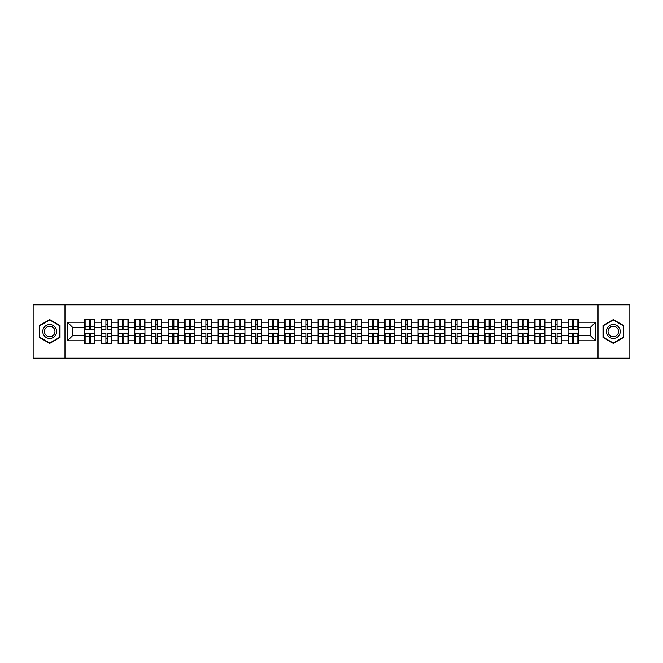 <?xml version="1.0" encoding="UTF-8"?>
<svg xmlns="http://www.w3.org/2000/svg" width="663" height="663" viewBox="0 0 663 663"><rect width="100%" height="100%" fill="white"/><g stroke="black" fill="none" stroke-linecap="round" stroke-linejoin="round"><path stroke-width="0.99" d="M598.018 358.202L629.85 358.202L629.85 304.798L598.018 304.798L598.018 358.202L64.982 358.202L64.982 304.798L33.15 304.798L33.15 358.202L64.982 358.202M598.018 304.798L64.982 304.798M590.219 335.453L590.219 327.547L578.202 327.547L578.202 335.453L590.219 335.453L595.565 340.79L595.565 322.21L578.202 322.21L578.202 319.433L568.058 319.433L568.058 327.547L561.536 327.547L561.536 335.453L568.058 335.453L568.058 327.547M595.565 340.79L578.202 340.79L578.202 343.567L568.058 343.567L568.058 340.79L561.536 340.79L561.536 343.567L551.392 343.567L551.392 340.79L544.878 340.79L544.878 343.567L534.726 343.567L534.726 340.79L528.212 340.79L528.212 343.567L518.06 343.567L518.06 340.79L511.546 340.79L511.546 343.567L501.402 343.567L501.402 340.79L494.88 340.79L494.88 343.567L484.736 343.567L484.736 340.79L478.222 340.79L478.222 343.567L468.07 343.567L468.07 340.79L461.556 340.79L461.556 343.567L451.404 343.567L451.404 340.79L444.89 340.79L444.89 343.567L434.746 343.567L434.746 340.79L428.223 340.79L428.223 343.567L418.08 343.567L418.08 340.79L411.566 340.79L411.566 343.567L401.413 343.567L401.413 340.79L394.899 340.79L394.899 343.567L384.747 343.567L384.747 340.79L378.233 340.79L378.233 343.567L368.089 343.567L368.089 340.79L361.567 340.79L361.567 343.567L351.423 343.567L351.423 340.79L344.909 340.79L344.909 343.567L334.757 343.567L334.757 340.79L328.243 340.79L328.243 343.567L318.091 343.567L318.091 340.79L311.577 340.79L311.577 343.567L301.433 343.567L301.433 340.79L294.911 340.79L294.911 343.567L284.767 343.567L284.767 340.79L278.253 340.79L278.253 343.567L268.101 343.567L268.101 340.79L261.587 340.79L261.587 343.567L251.434 343.567L251.434 340.79L244.92 340.79L244.92 343.567L234.777 343.567L234.777 340.79L228.254 340.79L228.254 343.567L218.11 343.567L218.11 340.79L211.596 340.79L211.596 343.567L201.444 343.567L201.444 340.79L194.93 340.79L194.93 343.567L184.778 343.567L184.778 340.79L178.264 340.79L178.264 343.567L168.12 343.567L168.12 340.79L161.598 340.79L161.598 343.567L151.454 343.567L151.454 340.79L144.94 340.79L144.94 343.567L134.788 343.567L134.788 340.79L128.274 340.79L128.274 343.567L118.122 343.567L118.122 340.79L111.608 340.79L111.608 343.567L101.464 343.567L101.464 340.79L94.942 340.79L94.942 343.567L84.798 343.567L84.798 340.79L67.435 340.79L67.435 322.21L84.798 322.21L84.798 327.547L72.781 327.547L72.781 335.453L84.798 335.453L84.798 327.547M568.058 322.21L561.536 322.21L561.536 319.433L551.392 319.433L551.392 322.21L544.878 322.21L544.878 319.433L534.726 319.433L534.726 322.21L528.212 322.21L528.212 319.433L518.06 319.433L518.06 322.21L511.546 322.21L511.546 319.433L501.402 319.433L501.402 322.21L494.88 322.21L494.88 319.433L484.736 319.433L484.736 322.21L478.222 322.21L478.222 319.433L468.07 319.433L468.07 322.21L461.556 322.21L461.556 319.433L451.404 319.433L451.404 322.21L444.89 322.21L444.89 319.433L434.746 319.433L434.746 322.21L428.223 322.21L428.223 319.433L418.08 319.433L418.08 322.21L411.566 322.21L411.566 319.433L401.413 319.433L401.413 322.21L394.899 322.21L394.899 319.433L384.747 319.433L384.747 322.21L378.233 322.21L378.233 319.433L368.089 319.433L368.089 322.21L361.567 322.21L361.567 319.433L351.423 319.433L351.423 322.21L344.909 322.21L344.909 319.433L334.757 319.433L334.757 322.21L328.243 322.21L328.243 319.433L318.091 319.433L318.091 322.21L311.577 322.21L311.577 319.433L301.433 319.433L301.433 322.21L294.911 322.21L294.911 319.433L284.767 319.433L284.767 322.21L278.253 322.21L278.253 319.433L268.101 319.433L268.101 322.21L261.587 322.21L261.587 319.433L251.434 319.433L251.434 322.21L244.92 322.21L244.92 319.433L234.777 319.433L234.777 322.21L228.254 322.21L228.254 319.433L218.11 319.433L218.11 322.21L211.596 322.21L211.596 319.433L201.444 319.433L201.444 322.21L194.93 322.21L194.93 319.433L184.778 319.433L184.778 322.21L178.264 322.21L178.264 319.433L168.12 319.433L168.12 322.21L161.598 322.21L161.598 319.433L151.454 319.433L151.454 322.21L144.94 322.21L144.94 319.433L134.788 319.433L134.788 322.21L128.274 322.21L128.274 319.433L118.122 319.433L118.122 322.21L111.608 322.21L111.608 319.433L101.464 319.433L101.464 322.21L94.942 322.21L94.942 319.433L84.798 319.433L84.798 322.21M568.058 335.453L568.058 340.79M561.536 335.453L561.536 340.79M561.536 322.21L561.536 327.547M544.878 335.453L551.392 335.453L551.392 327.547L544.878 327.547L544.878 340.79M551.392 335.453L551.392 340.79M551.392 322.21L551.392 327.547M544.878 322.21L544.878 327.547M528.212 335.453L534.726 335.453L534.726 327.547L528.212 327.547L528.212 340.79M534.726 335.453L534.726 340.79M534.726 322.21L534.726 327.547M528.212 322.21L528.212 327.547M511.546 335.453L518.06 335.453L518.06 327.547L511.546 327.547L511.546 340.79M518.06 335.453L518.06 340.79M518.06 322.21L518.06 327.547M511.546 322.21L511.546 327.547M494.88 335.453L501.402 335.453L501.402 327.547L494.88 327.547L494.88 340.79M501.402 335.453L501.402 340.79M501.402 322.21L501.402 327.547M494.88 322.21L494.88 327.547M478.222 335.453L484.736 335.453L484.736 327.547L478.222 327.547L478.222 340.79M484.736 335.453L484.736 340.79M484.736 322.21L484.736 327.547M478.222 322.21L478.222 327.547M461.556 335.453L468.07 335.453L468.07 327.547L461.556 327.547L461.556 340.79M468.07 335.453L468.07 340.79M468.07 322.21L468.07 327.547M461.556 322.21L461.556 327.547M444.89 335.453L451.404 335.453L451.404 327.547L444.89 327.547L444.89 340.79M451.404 335.453L451.404 340.79M451.404 322.21L451.404 327.547M444.89 322.21L444.89 327.547M428.223 335.453L434.746 335.453L434.746 327.547L428.223 327.547L428.223 340.79M434.746 335.453L434.746 340.79M434.746 322.21L434.746 327.547M428.223 322.21L428.223 327.547M411.566 335.453L418.08 335.453L418.08 327.547L411.566 327.547L411.566 340.79M418.08 335.453L418.08 340.79M418.08 322.21L418.08 327.547M411.566 322.21L411.566 327.547M394.899 335.453L401.413 335.453L401.413 327.547L394.899 327.547L394.899 340.79M401.413 335.453L401.413 340.79M401.413 322.21L401.413 327.547M394.899 322.21L394.899 327.547M378.233 335.453L384.747 335.453L384.747 327.547L378.233 327.547L378.233 340.79M384.747 335.453L384.747 340.79M384.747 322.21L384.747 327.547M378.233 322.21L378.233 327.547M361.567 335.453L368.089 335.453L368.089 327.547L361.567 327.547L361.567 340.79M368.089 335.453L368.089 340.79M368.089 322.21L368.089 327.547M361.567 322.21L361.567 327.547M344.909 335.453L351.423 335.453L351.423 327.547L344.909 327.547L344.909 340.79M351.423 335.453L351.423 340.79M351.423 322.21L351.423 327.547M344.909 322.21L344.909 327.547M328.243 335.453L334.757 335.453L334.757 327.547L328.243 327.547L328.243 340.79M334.757 335.453L334.757 340.79M334.757 322.21L334.757 327.547M328.243 322.21L328.243 327.547M311.577 335.453L318.091 335.453L318.091 327.547L311.577 327.547L311.577 340.79M318.091 335.453L318.091 340.79M318.091 322.21L318.091 327.547M311.577 322.21L311.577 327.547M294.911 335.453L301.433 335.453L301.433 327.547L294.911 327.547L294.911 340.79M301.433 335.453L301.433 340.79M301.433 322.21L301.433 327.547M294.911 322.21L294.911 327.547M278.253 335.453L284.767 335.453L284.767 327.547L278.253 327.547L278.253 340.79M284.767 335.453L284.767 340.79M284.767 322.21L284.767 327.547M278.253 322.21L278.253 327.547M261.587 335.453L268.101 335.453L268.101 327.547L261.587 327.547L261.587 340.79M268.101 335.453L268.101 340.79M268.101 322.21L268.101 327.547M261.587 322.21L261.587 327.547M244.92 335.453L251.434 335.453L251.434 327.547L244.92 327.547L244.92 340.79M251.434 335.453L251.434 340.79M251.434 322.21L251.434 327.547M244.92 322.21L244.92 327.547M228.254 335.453L234.777 335.453L234.777 327.547L228.254 327.547L228.254 340.79M234.777 335.453L234.777 340.79M234.777 322.21L234.777 327.547M228.254 322.21L228.254 327.547M211.596 335.453L218.11 335.453L218.11 327.547L211.596 327.547L211.596 340.79M218.11 335.453L218.11 340.79M218.11 322.21L218.11 327.547M211.596 322.21L211.596 327.547M194.93 335.453L201.444 335.453L201.444 327.547L194.93 327.547L194.93 340.79M201.444 335.453L201.444 340.79M201.444 322.21L201.444 327.547M194.93 322.21L194.93 327.547M178.264 335.453L184.778 335.453L184.778 327.547L178.264 327.547L178.264 340.79M184.778 335.453L184.778 340.79M184.778 322.21L184.778 327.547M178.264 322.21L178.264 327.547M161.598 335.453L168.12 335.453L168.12 327.547L161.598 327.547L161.598 340.79M168.12 335.453L168.12 340.79M168.12 322.21L168.12 327.547M161.598 322.21L161.598 327.547M144.94 335.453L151.454 335.453L151.454 327.547L144.94 327.547L144.94 340.79M151.454 335.453L151.454 340.79M151.454 322.21L151.454 327.547M144.94 322.21L144.94 327.547M128.274 335.453L134.788 335.453L134.788 327.547L128.274 327.547L128.274 340.79M134.788 335.453L134.788 340.79M134.788 322.21L134.788 327.547M128.274 322.21L128.274 327.547M111.608 335.453L118.122 335.453L118.122 327.547L111.608 327.547L111.608 340.79M118.122 335.453L118.122 340.79M118.122 322.21L118.122 327.547M111.608 322.21L111.608 327.547M94.942 335.453L101.464 335.453L101.464 327.547L94.942 327.547L94.942 340.79M101.464 335.453L101.464 340.79M101.464 322.21L101.464 327.547M94.942 322.21L94.942 327.547M84.798 335.453L84.798 340.79M72.781 335.453L67.435 340.79M67.435 322.21L72.781 327.547M578.202 335.453L578.202 340.79M578.202 322.21L578.202 327.547M595.565 322.21L590.219 327.547M49.708 319.599L39.399 325.55L39.399 337.45L49.708 343.401L60.018 337.45L60.018 325.55L49.708 319.599M602.982 337.45L613.292 343.401L623.601 337.45L623.601 325.55L613.292 319.599L602.982 325.55L602.982 337.45M94.627 319.433L94.627 329.685L90.516 329.685L90.516 319.433M89.232 319.433L89.232 329.685L85.121 329.685L85.121 319.433M89.232 320.817L90.516 320.817M90.516 324.771L89.232 324.771M85.121 343.567L85.121 333.315L89.232 333.315L89.232 343.567M90.516 343.567L90.516 333.315L94.627 333.315L94.627 343.567M90.516 342.183L89.232 342.183M89.232 338.229L90.516 338.229M49.708 324.555A6.945 6.945 0 0 0 42.764 331.5A6.945 6.945 0 0 0 49.708 338.445A6.945 6.945 0 0 0 56.653 331.5A6.945 6.945 0 0 0 49.708 324.555M49.708 326.246A5.254 5.254 0 0 0 44.454 331.5A5.254 5.254 0 0 0 49.708 336.754A5.254 5.254 0 0 0 54.963 331.5A5.254 5.254 0 0 0 49.708 326.246M59.695 337.268L49.708 343.036L39.722 337.268L39.722 325.732L49.708 319.964L59.695 325.732L59.695 337.268M619.308 328.028A6.945 6.945 0 0 0 609.819 325.483A6.945 6.945 0 0 0 607.283 334.972A6.945 6.945 0 0 0 616.764 337.517A6.945 6.945 0 0 0 619.308 328.028M617.841 328.873A5.254 5.254 0 0 0 610.664 326.95A5.254 5.254 0 0 0 608.742 334.127A5.254 5.254 0 0 0 615.919 336.05A5.254 5.254 0 0 0 617.841 328.873M613.292 343.036L603.305 337.268L603.305 325.732L613.292 319.964L623.278 325.732L623.278 337.268L613.292 343.036M111.293 319.433L111.293 329.685L107.174 329.685L107.174 319.433M105.898 319.433L105.898 329.685L101.779 329.685L101.779 319.433M105.898 320.817L107.174 320.817M107.174 324.771L105.898 324.771M127.951 319.433L127.951 329.685L123.84 329.685L123.84 319.433M122.556 319.433L122.556 329.685L118.445 329.685L118.445 319.433M122.556 320.817L123.84 320.817M123.84 324.771L122.556 324.771M144.617 319.433L144.617 329.685L140.506 329.685L140.506 319.433M139.222 319.433L139.222 329.685L135.111 329.685L135.111 319.433M139.222 320.817L140.506 320.817M140.506 324.771L139.222 324.771M161.283 319.433L161.283 329.685L157.172 329.685L157.172 319.433M155.888 319.433L155.888 329.685L151.777 329.685L151.777 319.433M155.888 320.817L157.172 320.817M157.172 324.771L155.888 324.771M177.949 319.433L177.949 329.685L173.83 329.685L173.83 319.433M172.554 319.433L172.554 329.685L168.435 329.685L168.435 319.433M172.554 320.817L173.83 320.817M173.83 324.771L172.554 324.771M101.779 343.567L101.779 333.315L105.898 333.315L105.898 343.567M107.174 343.567L107.174 333.315L111.293 333.315L111.293 343.567M107.174 342.183L105.898 342.183M105.898 338.229L107.174 338.229M118.445 343.567L118.445 333.315L122.556 333.315L122.556 343.567M123.84 343.567L123.84 333.315L127.951 333.315L127.951 343.567M123.84 342.183L122.556 342.183M122.556 338.229L123.84 338.229M135.111 343.567L135.111 333.315L139.222 333.315L139.222 343.567M140.506 343.567L140.506 333.315L144.617 333.315L144.617 343.567M140.506 342.183L139.222 342.183M139.222 338.229L140.506 338.229M151.777 343.567L151.777 333.315L155.888 333.315L155.888 343.567M157.172 343.567L157.172 333.315L161.283 333.315L161.283 343.567M157.172 342.183L155.888 342.183M155.888 338.229L157.172 338.229M168.435 343.567L168.435 333.315L172.554 333.315L172.554 343.567M173.83 343.567L173.83 333.315L177.949 333.315L177.949 343.567M173.83 342.183L172.554 342.183M172.554 338.229L173.83 338.229M194.607 319.433L194.607 329.685L190.496 329.685L190.496 319.433M189.212 319.433L189.212 329.685L185.101 329.685L185.101 319.433M189.212 320.817L190.496 320.817M190.496 324.771L189.212 324.771M185.101 343.567L185.101 333.315L189.212 333.315L189.212 343.567M190.496 343.567L190.496 333.315L194.607 333.315L194.607 343.567M190.496 342.183L189.212 342.183M189.212 338.229L190.496 338.229M211.273 319.433L211.273 329.685L207.163 329.685L207.163 319.433M205.878 319.433L205.878 329.685L201.767 329.685L201.767 319.433M205.878 320.817L207.163 320.817M207.163 324.771L205.878 324.771M201.767 343.567L201.767 333.315L205.878 333.315L205.878 343.567M207.163 343.567L207.163 333.315L211.273 333.315L211.273 343.567M207.163 342.183L205.878 342.183M205.878 338.229L207.163 338.229M227.939 319.433L227.939 329.685L223.829 329.685L223.829 319.433M222.544 319.433L222.544 329.685L218.434 329.685L218.434 319.433M222.544 320.817L223.829 320.817M223.829 324.771L222.544 324.771M218.434 343.567L218.434 333.315L222.544 333.315L222.544 343.567M223.829 343.567L223.829 333.315L227.939 333.315L227.939 343.567M223.829 342.183L222.544 342.183M222.544 338.229L223.829 338.229M244.606 319.433L244.606 329.685L240.487 329.685L240.487 319.433M239.21 319.433L239.21 329.685L235.092 329.685L235.092 319.433M239.21 320.817L240.487 320.817M240.487 324.771L239.21 324.771M235.092 343.567L235.092 333.315L239.21 333.315L239.21 343.567M240.487 343.567L240.487 333.315L244.606 333.315L244.606 343.567M240.487 342.183L239.21 342.183M239.21 338.229L240.487 338.229M261.263 319.433L261.263 329.685L257.153 329.685L257.153 319.433M255.868 319.433L255.868 329.685L251.758 329.685L251.758 319.433M255.868 320.817L257.153 320.817M257.153 324.771L255.868 324.771M251.758 343.567L251.758 333.315L255.868 333.315L255.868 343.567M257.153 343.567L257.153 333.315L261.263 333.315L261.263 343.567M257.153 342.183L255.868 342.183M255.868 338.229L257.153 338.229M277.93 319.433L277.93 329.685L273.819 329.685L273.819 319.433M272.534 319.433L272.534 329.685L268.424 329.685L268.424 319.433M272.534 320.817L273.819 320.817M273.819 324.771L272.534 324.771M268.424 343.567L268.424 333.315L272.534 333.315L272.534 343.567M273.819 343.567L273.819 333.315L277.93 333.315L277.93 343.567M273.819 342.183L272.534 342.183M272.534 338.229L273.819 338.229M294.596 319.433L294.596 329.685L290.477 329.685L290.477 319.433M289.201 319.433L289.201 329.685L285.09 329.685L285.09 319.433M289.201 320.817L290.477 320.817M290.477 324.771L289.201 324.771M285.09 343.567L285.09 333.315L289.201 333.315L289.201 343.567M290.477 343.567L290.477 333.315L294.596 333.315L294.596 343.567M290.477 342.183L289.201 342.183M289.201 338.229L290.477 338.229M311.254 319.433L311.254 329.685L307.143 329.685L307.143 319.433M305.867 319.433L305.867 329.685L301.748 329.685L301.748 319.433M305.867 320.817L307.143 320.817M307.143 324.771L305.867 324.771M301.748 343.567L301.748 333.315L305.867 333.315L305.867 343.567M307.143 343.567L307.143 333.315L311.254 333.315L311.254 343.567M307.143 342.183L305.867 342.183M305.867 338.229L307.143 338.229M327.92 319.433L327.92 329.685L323.809 329.685L323.809 319.433M322.525 319.433L322.525 329.685L318.414 329.685L318.414 319.433M322.525 320.817L323.809 320.817M323.809 324.771L322.525 324.771M318.414 343.567L318.414 333.315L322.525 333.315L322.525 343.567M323.809 343.567L323.809 333.315L327.92 333.315L327.92 343.567M323.809 342.183L322.525 342.183M322.525 338.229L323.809 338.229M344.586 319.433L344.586 329.685L340.475 329.685L340.475 319.433M339.191 319.433L339.191 329.685L335.08 329.685L335.08 319.433M339.191 320.817L340.475 320.817M340.475 324.771L339.191 324.771M335.08 343.567L335.08 333.315L339.191 333.315L339.191 343.567M340.475 343.567L340.475 333.315L344.586 333.315L344.586 343.567M340.475 342.183L339.191 342.183M339.191 338.229L340.475 338.229M361.252 319.433L361.252 329.685L357.133 329.685L357.133 319.433M355.857 319.433L355.857 329.685L351.746 329.685L351.746 319.433M355.857 320.817L357.133 320.817M357.133 324.771L355.857 324.771M351.746 343.567L351.746 333.315L355.857 333.315L355.857 343.567M357.133 343.567L357.133 333.315L361.252 333.315L361.252 343.567M357.133 342.183L355.857 342.183M355.857 338.229L357.133 338.229M377.91 319.433L377.91 329.685L373.799 329.685L373.799 319.433M372.523 319.433L372.523 329.685L368.404 329.685L368.404 319.433M372.523 320.817L373.799 320.817M373.799 324.771L372.523 324.771M368.404 343.567L368.404 333.315L372.523 333.315L372.523 343.567M373.799 343.567L373.799 333.315L377.91 333.315L377.91 343.567M373.799 342.183L372.523 342.183M372.523 338.229L373.799 338.229M394.576 319.433L394.576 329.685L390.466 329.685L390.466 319.433M389.181 319.433L389.181 329.685L385.07 329.685L385.07 319.433M389.181 320.817L390.466 320.817M390.466 324.771L389.181 324.771M385.07 343.567L385.07 333.315L389.181 333.315L389.181 343.567M390.466 343.567L390.466 333.315L394.576 333.315L394.576 343.567M390.466 342.183L389.181 342.183M389.181 338.229L390.466 338.229M411.242 319.433L411.242 329.685L407.132 329.685L407.132 319.433M405.847 319.433L405.847 329.685L401.737 329.685L401.737 319.433M405.847 320.817L407.132 320.817M407.132 324.771L405.847 324.771M401.737 343.567L401.737 333.315L405.847 333.315L405.847 343.567M407.132 343.567L407.132 333.315L411.242 333.315L411.242 343.567M407.132 342.183L405.847 342.183M405.847 338.229L407.132 338.229M427.908 319.433L427.908 329.685L423.79 329.685L423.79 319.433M422.513 319.433L422.513 329.685L418.394 329.685L418.394 319.433M422.513 320.817L423.79 320.817M423.79 324.771L422.513 324.771M418.394 343.567L418.394 333.315L422.513 333.315L422.513 343.567M423.79 343.567L423.79 333.315L427.908 333.315L427.908 343.567M423.79 342.183L422.513 342.183M422.513 338.229L423.79 338.229M444.566 319.433L444.566 329.685L440.456 329.685L440.456 319.433M439.171 319.433L439.171 329.685L435.061 329.685L435.061 319.433M439.171 320.817L440.456 320.817M440.456 324.771L439.171 324.771M435.061 343.567L435.061 333.315L439.171 333.315L439.171 343.567M440.456 343.567L440.456 333.315L444.566 333.315L444.566 343.567M440.456 342.183L439.171 342.183M439.171 338.229L440.456 338.229M461.233 319.433L461.233 329.685L457.122 329.685L457.122 319.433M455.837 319.433L455.837 329.685L451.727 329.685L451.727 319.433M455.837 320.817L457.122 320.817M457.122 324.771L455.837 324.771M451.727 343.567L451.727 333.315L455.837 333.315L455.837 343.567M457.122 343.567L457.122 333.315L461.233 333.315L461.233 343.567M457.122 342.183L455.837 342.183M455.837 338.229L457.122 338.229M477.899 319.433L477.899 329.685L473.788 329.685L473.788 319.433M472.504 319.433L472.504 329.685L468.393 329.685L468.393 319.433M472.504 320.817L473.788 320.817M473.788 324.771L472.504 324.771M468.393 343.567L468.393 333.315L472.504 333.315L472.504 343.567M473.788 343.567L473.788 333.315L477.899 333.315L477.899 343.567M473.788 342.183L472.504 342.183M472.504 338.229L473.788 338.229M494.565 319.433L494.565 329.685L490.446 329.685L490.446 319.433M489.17 319.433L489.17 329.685L485.051 329.685L485.051 319.433M489.17 320.817L490.446 320.817M490.446 324.771L489.17 324.771M485.051 343.567L485.051 333.315L489.17 333.315L489.17 343.567M490.446 343.567L490.446 333.315L494.565 333.315L494.565 343.567M490.446 342.183L489.17 342.183M489.17 338.229L490.446 338.229M511.223 319.433L511.223 329.685L507.112 329.685L507.112 319.433M505.828 319.433L505.828 329.685L501.717 329.685L501.717 319.433M505.828 320.817L507.112 320.817M507.112 324.771L505.828 324.771M501.717 343.567L501.717 333.315L505.828 333.315L505.828 343.567M507.112 343.567L507.112 333.315L511.223 333.315L511.223 343.567M507.112 342.183L505.828 342.183M505.828 338.229L507.112 338.229M527.889 319.433L527.889 329.685L523.778 329.685L523.778 319.433M522.494 319.433L522.494 329.685L518.383 329.685L518.383 319.433M522.494 320.817L523.778 320.817M523.778 324.771L522.494 324.771M518.383 343.567L518.383 333.315L522.494 333.315L522.494 343.567M523.778 343.567L523.778 333.315L527.889 333.315L527.889 343.567M523.778 342.183L522.494 342.183M522.494 338.229L523.778 338.229M544.555 319.433L544.555 329.685L540.444 329.685L540.444 319.433M539.16 319.433L539.16 329.685L535.049 329.685L535.049 319.433M539.16 320.817L540.444 320.817M540.444 324.771L539.16 324.771M535.049 343.567L535.049 333.315L539.16 333.315L539.16 343.567M540.444 343.567L540.444 333.315L544.555 333.315L544.555 343.567M540.444 342.183L539.16 342.183M539.16 338.229L540.444 338.229M561.221 319.433L561.221 329.685L557.102 329.685L557.102 319.433M555.826 319.433L555.826 329.685L551.707 329.685L551.707 319.433M555.826 320.817L557.102 320.817M557.102 324.771L555.826 324.771M551.707 343.567L551.707 333.315L555.826 333.315L555.826 343.567M557.102 343.567L557.102 333.315L561.221 333.315L561.221 343.567M557.102 342.183L555.826 342.183M555.826 338.229L557.102 338.229M577.879 319.433L577.879 329.685L573.768 329.685L573.768 319.433M572.484 319.433L572.484 329.685L568.373 329.685L568.373 319.433M572.484 320.817L573.768 320.817M573.768 324.771L572.484 324.771M568.373 343.567L568.373 333.315L572.484 333.315L572.484 343.567M573.768 343.567L573.768 333.315L577.879 333.315L577.879 343.567M573.768 342.183L572.484 342.183M572.484 338.229L573.768 338.229M89.232 326.387L85.121 326.387M89.232 329.544L85.121 329.544M94.627 326.387L90.516 326.387M94.627 329.544L90.516 329.544M90.516 336.613L94.627 336.613M90.516 333.456L94.627 333.456M85.121 336.613L89.232 336.613M85.121 333.456L89.232 333.456M105.898 326.387L101.779 326.387M105.898 329.544L101.779 329.544M111.293 326.387L107.174 326.387M111.293 329.544L107.174 329.544M122.556 326.387L118.445 326.387M122.556 329.544L118.445 329.544M127.951 326.387L123.84 326.387M127.951 329.544L123.84 329.544M139.222 326.387L135.111 326.387M139.222 329.544L135.111 329.544M144.617 326.387L140.506 326.387M144.617 329.544L140.506 329.544M155.888 326.387L151.777 326.387M155.888 329.544L151.777 329.544M161.283 326.387L157.172 326.387M161.283 329.544L157.172 329.544M172.554 326.387L168.435 326.387M172.554 329.544L168.435 329.544M177.949 326.387L173.83 326.387M177.949 329.544L173.83 329.544M107.174 336.613L111.293 336.613M107.174 333.456L111.293 333.456M101.779 336.613L105.898 336.613M101.779 333.456L105.898 333.456M123.84 336.613L127.951 336.613M123.84 333.456L127.951 333.456M118.445 336.613L122.556 336.613M118.445 333.456L122.556 333.456M140.506 336.613L144.617 336.613M140.506 333.456L144.617 333.456M135.111 336.613L139.222 336.613M135.111 333.456L139.222 333.456M157.172 336.613L161.283 336.613M157.172 333.456L161.283 333.456M151.777 336.613L155.888 336.613M151.777 333.456L155.888 333.456M173.83 336.613L177.949 336.613M173.83 333.456L177.949 333.456M168.435 336.613L172.554 336.613M168.435 333.456L172.554 333.456M189.212 326.387L185.101 326.387M189.212 329.544L185.101 329.544M194.607 326.387L190.496 326.387M194.607 329.544L190.496 329.544M190.496 336.613L194.607 336.613M190.496 333.456L194.607 333.456M185.101 336.613L189.212 336.613M185.101 333.456L189.212 333.456M205.878 326.387L201.767 326.387M205.878 329.544L201.767 329.544M211.273 326.387L207.163 326.387M211.273 329.544L207.163 329.544M207.163 336.613L211.273 336.613M207.163 333.456L211.273 333.456M201.767 336.613L205.878 336.613M201.767 333.456L205.878 333.456M222.544 326.387L218.434 326.387M222.544 329.544L218.434 329.544M227.939 326.387L223.829 326.387M227.939 329.544L223.829 329.544M223.829 336.613L227.939 336.613M223.829 333.456L227.939 333.456M218.434 336.613L222.544 336.613M218.434 333.456L222.544 333.456M239.21 326.387L235.092 326.387M239.21 329.544L235.092 329.544M244.606 326.387L240.487 326.387M244.606 329.544L240.487 329.544M240.487 336.613L244.606 336.613M240.487 333.456L244.606 333.456M235.092 336.613L239.21 336.613M235.092 333.456L239.21 333.456M255.868 326.387L251.758 326.387M255.868 329.544L251.758 329.544M261.263 326.387L257.153 326.387M261.263 329.544L257.153 329.544M257.153 336.613L261.263 336.613M257.153 333.456L261.263 333.456M251.758 336.613L255.868 336.613M251.758 333.456L255.868 333.456M272.534 326.387L268.424 326.387M272.534 329.544L268.424 329.544M277.93 326.387L273.819 326.387M277.93 329.544L273.819 329.544M273.819 336.613L277.93 336.613M273.819 333.456L277.93 333.456M268.424 336.613L272.534 336.613M268.424 333.456L272.534 333.456M289.201 326.387L285.09 326.387M289.201 329.544L285.09 329.544M294.596 326.387L290.477 326.387M294.596 329.544L290.477 329.544M290.477 336.613L294.596 336.613M290.477 333.456L294.596 333.456M285.09 336.613L289.201 336.613M285.09 333.456L289.201 333.456M305.867 326.387L301.748 326.387M305.867 329.544L301.748 329.544M311.254 326.387L307.143 326.387M311.254 329.544L307.143 329.544M307.143 336.613L311.254 336.613M307.143 333.456L311.254 333.456M301.748 336.613L305.867 336.613M301.748 333.456L305.867 333.456M322.525 326.387L318.414 326.387M322.525 329.544L318.414 329.544M327.92 326.387L323.809 326.387M327.92 329.544L323.809 329.544M323.809 336.613L327.92 336.613M323.809 333.456L327.92 333.456M318.414 336.613L322.525 336.613M318.414 333.456L322.525 333.456M339.191 326.387L335.08 326.387M339.191 329.544L335.08 329.544M344.586 326.387L340.475 326.387M344.586 329.544L340.475 329.544M340.475 336.613L344.586 336.613M340.475 333.456L344.586 333.456M335.08 336.613L339.191 336.613M335.08 333.456L339.191 333.456M355.857 326.387L351.746 326.387M355.857 329.544L351.746 329.544M361.252 326.387L357.133 326.387M361.252 329.544L357.133 329.544M357.133 336.613L361.252 336.613M357.133 333.456L361.252 333.456M351.746 336.613L355.857 336.613M351.746 333.456L355.857 333.456M372.523 326.387L368.404 326.387M372.523 329.544L368.404 329.544M377.91 326.387L373.799 326.387M377.91 329.544L373.799 329.544M373.799 336.613L377.91 336.613M373.799 333.456L377.91 333.456M368.404 336.613L372.523 336.613M368.404 333.456L372.523 333.456M389.181 326.387L385.07 326.387M389.181 329.544L385.07 329.544M394.576 326.387L390.466 326.387M394.576 329.544L390.466 329.544M390.466 336.613L394.576 336.613M390.466 333.456L394.576 333.456M385.07 336.613L389.181 336.613M385.07 333.456L389.181 333.456M405.847 326.387L401.737 326.387M405.847 329.544L401.737 329.544M411.242 326.387L407.132 326.387M411.242 329.544L407.132 329.544M407.132 336.613L411.242 336.613M407.132 333.456L411.242 333.456M401.737 336.613L405.847 336.613M401.737 333.456L405.847 333.456M422.513 326.387L418.394 326.387M422.513 329.544L418.394 329.544M427.908 326.387L423.79 326.387M427.908 329.544L423.79 329.544M423.79 336.613L427.908 336.613M423.79 333.456L427.908 333.456M418.394 336.613L422.513 336.613M418.394 333.456L422.513 333.456M439.171 326.387L435.061 326.387M439.171 329.544L435.061 329.544M444.566 326.387L440.456 326.387M444.566 329.544L440.456 329.544M440.456 336.613L444.566 336.613M440.456 333.456L444.566 333.456M435.061 336.613L439.171 336.613M435.061 333.456L439.171 333.456M455.837 326.387L451.727 326.387M455.837 329.544L451.727 329.544M461.233 326.387L457.122 326.387M461.233 329.544L457.122 329.544M457.122 336.613L461.233 336.613M457.122 333.456L461.233 333.456M451.727 336.613L455.837 336.613M451.727 333.456L455.837 333.456M472.504 326.387L468.393 326.387M472.504 329.544L468.393 329.544M477.899 326.387L473.788 326.387M477.899 329.544L473.788 329.544M473.788 336.613L477.899 336.613M473.788 333.456L477.899 333.456M468.393 336.613L472.504 336.613M468.393 333.456L472.504 333.456M489.17 326.387L485.051 326.387M489.17 329.544L485.051 329.544M494.565 326.387L490.446 326.387M494.565 329.544L490.446 329.544M490.446 336.613L494.565 336.613M490.446 333.456L494.565 333.456M485.051 336.613L489.17 336.613M485.051 333.456L489.17 333.456M505.828 326.387L501.717 326.387M505.828 329.544L501.717 329.544M511.223 326.387L507.112 326.387M511.223 329.544L507.112 329.544M507.112 336.613L511.223 336.613M507.112 333.456L511.223 333.456M501.717 336.613L505.828 336.613M501.717 333.456L505.828 333.456M522.494 326.387L518.383 326.387M522.494 329.544L518.383 329.544M527.889 326.387L523.778 326.387M527.889 329.544L523.778 329.544M523.778 336.613L527.889 336.613M523.778 333.456L527.889 333.456M518.383 336.613L522.494 336.613M518.383 333.456L522.494 333.456M539.16 326.387L535.049 326.387M539.16 329.544L535.049 329.544M544.555 326.387L540.444 326.387M544.555 329.544L540.444 329.544M540.444 336.613L544.555 336.613M540.444 333.456L544.555 333.456M535.049 336.613L539.16 336.613M535.049 333.456L539.16 333.456M555.826 326.387L551.707 326.387M555.826 329.544L551.707 329.544M561.221 326.387L557.102 326.387M561.221 329.544L557.102 329.544M557.102 336.613L561.221 336.613M557.102 333.456L561.221 333.456M551.707 336.613L555.826 336.613M551.707 333.456L555.826 333.456M572.484 326.387L568.373 326.387M572.484 329.544L568.373 329.544M577.879 326.387L573.768 326.387M577.879 329.544L573.768 329.544M573.768 336.613L577.879 336.613M573.768 333.456L577.879 333.456M568.373 336.613L572.484 336.613M568.373 333.456L572.484 333.456"/></g></svg>
